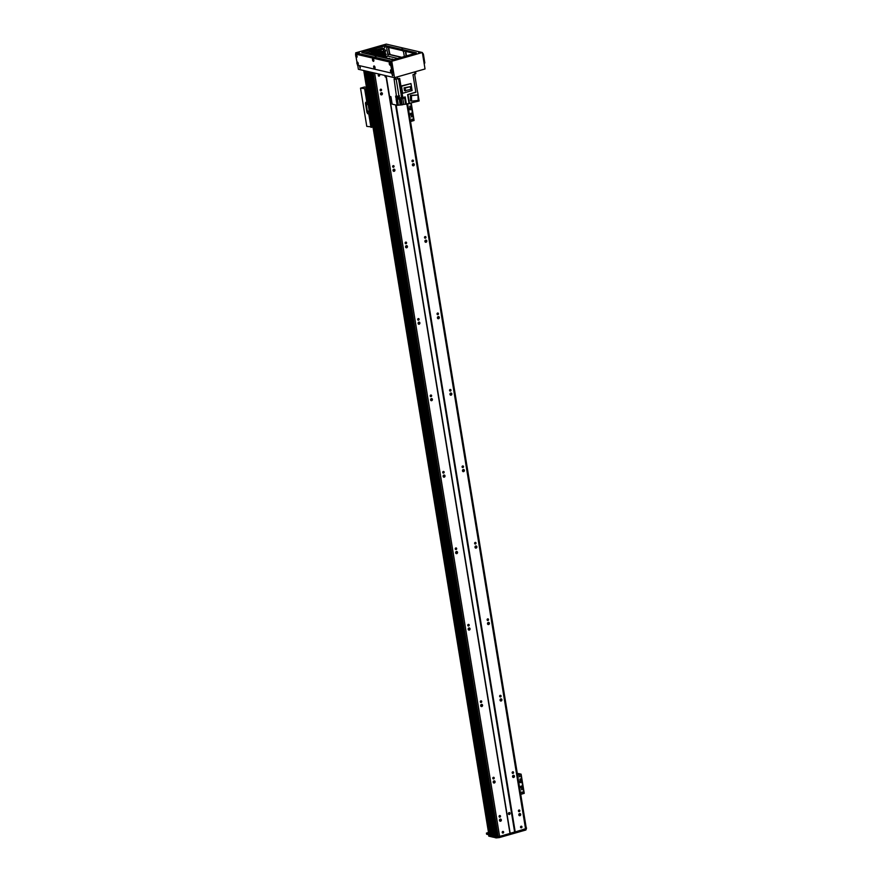 <?xml version="1.0" encoding="UTF-8"?>
<svg xmlns="http://www.w3.org/2000/svg" width="882" height="882" viewBox="0 0 882 882"><rect width="100%" height="100%" fill="white"/><g stroke="black" fill="none" stroke-linecap="round" stroke-linejoin="round"><path stroke-width="1.32" d="M499.091 816.545A0.816 0.706 -76.9 0 1 499.973 815.552A0.816 0.706 -76.9 0 1 499.598 817.151A0.816 0.706 -76.9 0 1 499.091 816.545M518.44 811.021A0.816 0.706 -76.9 0 1 519.322 810.018A0.816 0.706 -76.9 0 1 518.947 811.616A0.816 0.706 -76.9 0 1 518.44 811.021M499.477 820.436A1.091 0.937 -76.9 0 1 500.667 819.102A1.091 0.937 -76.9 0 1 500.171 821.23A1.091 0.937 -76.9 0 1 499.477 820.436M500.193 819.135A1.091 0.937 -76.9 0 1 499.752 820.999M499.664 820.888A1.885 1.621 103.1 0 0 500.05 819.191M519.542 813.612A1.091 0.937 -76.9 0 1 519.101 815.475M519.013 815.354A1.885 1.621 103.1 0 0 519.399 813.667M518.825 814.913A1.091 0.937 -76.9 0 1 520.005 813.579A1.091 0.937 -76.9 0 1 519.509 815.707A1.091 0.937 -76.9 0 1 518.825 814.913M513.28 775.377A1.091 0.937 -76.9 0 1 512.839 777.24M512.751 777.13A1.885 1.621 103.1 0 0 513.137 775.443M512.563 776.678A1.091 0.937 -76.9 0 1 513.754 775.344A1.091 0.937 -76.9 0 1 513.258 777.472A1.091 0.937 -76.9 0 1 512.563 776.678M493.225 782.213A1.091 0.937 -76.9 0 1 494.405 780.879A1.091 0.937 -76.9 0 1 493.909 783.007A1.091 0.937 -76.9 0 1 493.225 782.213M493.931 780.901A1.091 0.937 -76.9 0 1 493.49 782.764M493.402 782.654A1.885 1.621 103.1 0 0 493.799 780.967M500.755 698.919A1.091 0.937 -76.9 0 1 500.326 700.782M500.226 700.672A1.885 1.621 103.1 0 0 500.623 698.985M500.05 700.22A1.091 0.937 -76.9 0 1 501.23 698.886A1.091 0.937 -76.9 0 1 500.733 701.014A1.091 0.937 -76.9 0 1 500.05 700.22M480.701 705.743A1.091 0.937 -76.9 0 1 481.881 704.42A1.091 0.937 -76.9 0 1 481.385 706.548A1.091 0.937 -76.9 0 1 480.701 705.743M481.407 704.442A1.091 0.937 -76.9 0 1 480.977 706.306M480.877 706.195A1.885 1.621 103.1 0 0 481.274 704.509M488.231 622.46A1.091 0.937 -76.9 0 1 487.801 624.324M487.702 624.213A1.885 1.621 103.1 0 0 488.099 622.516M487.526 623.761A1.091 0.937 -76.9 0 1 488.705 622.427A1.091 0.937 -76.9 0 1 488.209 624.555A1.091 0.937 -76.9 0 1 487.526 623.761M468.177 629.285A1.091 0.937 -76.9 0 1 469.356 627.962A1.091 0.937 -76.9 0 1 468.86 630.09A1.091 0.937 -76.9 0 1 468.177 629.285M468.893 627.984A1.091 0.937 -76.9 0 1 468.452 629.847M468.353 629.737A1.885 1.621 103.1 0 0 468.75 628.05M475.718 546.002A1.091 0.937 -76.9 0 1 475.277 547.865M475.189 547.755A1.885 1.621 103.1 0 0 475.574 546.057M475.001 547.303A1.091 0.937 -76.9 0 1 476.192 545.969A1.091 0.937 -76.9 0 1 475.696 548.097A1.091 0.937 -76.9 0 1 475.001 547.303M455.663 552.827A1.091 0.937 -76.9 0 1 456.843 551.504A1.091 0.937 -76.9 0 1 456.347 553.631A1.091 0.937 -76.9 0 1 455.663 552.827M456.369 551.526A1.091 0.937 -76.9 0 1 455.928 553.389M455.84 553.279A1.885 1.621 103.1 0 0 456.237 551.592M463.193 469.544A1.091 0.937 -76.9 0 1 462.763 471.407M462.664 471.286A1.885 1.621 103.1 0 0 463.061 469.599M462.488 470.845A1.091 0.937 -76.9 0 1 463.667 469.511A1.091 0.937 -76.9 0 1 463.171 471.638A1.091 0.937 -76.9 0 1 462.488 470.845M443.139 476.368A1.091 0.937 -76.9 0 1 444.319 475.045A1.091 0.937 -76.9 0 1 443.822 477.173A1.091 0.937 -76.9 0 1 443.139 476.368M443.844 475.067A1.091 0.937 -76.9 0 1 443.414 476.93M443.315 476.82A1.885 1.621 103.1 0 0 443.712 475.133M450.669 393.085A1.091 0.937 -76.9 0 1 450.239 394.949M450.14 394.827A1.885 1.621 103.1 0 0 450.537 393.14M449.963 394.386A1.091 0.937 -76.9 0 1 451.143 393.052A1.091 0.937 -76.9 0 1 450.647 395.18A1.091 0.937 -76.9 0 1 449.963 394.386M430.614 399.91A1.091 0.937 -76.9 0 1 431.794 398.587A1.091 0.937 -76.9 0 1 431.298 400.704A1.091 0.937 -76.9 0 1 430.614 399.91M431.331 398.609A1.091 0.937 -76.9 0 1 430.89 400.472M430.791 400.362A1.885 1.621 103.1 0 0 431.188 398.675M438.156 316.627A1.091 0.937 -76.9 0 1 437.715 318.49M437.626 318.369A1.885 1.621 103.1 0 0 438.012 316.682M437.439 317.928A1.091 0.937 -76.9 0 1 438.63 316.594A1.091 0.937 -76.9 0 1 438.133 318.722A1.091 0.937 -76.9 0 1 437.439 317.928M418.101 323.451A1.091 0.937 -76.9 0 1 419.281 322.128A1.091 0.937 -76.9 0 1 418.785 324.245A1.091 0.937 -76.9 0 1 418.101 323.451M418.807 322.151A1.091 0.937 -76.9 0 1 418.366 324.014M418.277 323.903A1.885 1.621 103.1 0 0 418.674 322.217M425.631 240.169A1.091 0.937 -76.9 0 1 425.201 242.032M425.102 241.911A1.885 1.621 103.1 0 0 425.499 240.224M424.926 241.47A1.091 0.937 -76.9 0 1 426.105 240.136A1.091 0.937 -76.9 0 1 425.609 242.263A1.091 0.937 -76.9 0 1 424.926 241.47M405.577 246.993A1.091 0.937 -76.9 0 1 406.756 245.659A1.091 0.937 -76.9 0 1 406.26 247.787A1.091 0.937 -76.9 0 1 405.577 246.993M406.282 245.692A1.091 0.937 -76.9 0 1 405.852 247.555M405.753 247.445A1.885 1.621 103.1 0 0 406.15 245.758M413.107 163.71A1.091 0.937 -76.9 0 1 412.677 165.573M412.578 165.452A1.885 1.621 103.1 0 0 412.974 163.765M412.401 165.011A1.091 0.937 -76.9 0 1 413.581 163.677A1.091 0.937 -76.9 0 1 413.085 165.805A1.091 0.937 -76.9 0 1 412.401 165.011M393.052 170.535A1.091 0.937 -76.9 0 1 394.232 169.201A1.091 0.937 -76.9 0 1 393.736 171.329A1.091 0.937 -76.9 0 1 393.052 170.535M393.769 169.234A1.091 0.937 -76.9 0 1 393.328 171.097M393.24 170.987A1.885 1.621 103.1 0 0 393.626 169.289M381.245 92.775A1.091 0.937 -76.9 0 1 380.803 94.639M380.715 94.528A1.885 1.621 103.1 0 0 381.112 92.831M380.539 94.076A1.091 0.937 -76.9 0 1 381.719 92.742A1.091 0.937 -76.9 0 1 381.222 94.87A1.091 0.937 -76.9 0 1 380.539 94.076M508.671 814.295A0.992 0.86 103.1 0 0 509.068 812.598M508.418 813.777A0.992 0.86 -76.9 0 1 509.487 812.576A0.992 0.86 -76.9 0 1 509.035 814.505A0.992 0.86 -76.9 0 1 508.418 813.777M512.177 772.786A0.816 0.706 -76.9 0 1 513.059 771.794A0.816 0.706 -76.9 0 1 512.685 773.393A0.816 0.706 -76.9 0 1 512.177 772.786M492.829 778.321A0.816 0.706 -76.9 0 1 493.711 777.318A0.816 0.706 -76.9 0 1 493.336 778.916A0.816 0.706 -76.9 0 1 492.829 778.321M499.653 696.328A0.816 0.706 -76.9 0 1 500.546 695.336A0.816 0.706 -76.9 0 1 500.171 696.934A0.816 0.706 -76.9 0 1 499.653 696.328M480.304 701.863A0.816 0.706 -76.9 0 1 481.197 700.859A0.816 0.706 -76.9 0 1 480.822 702.458A0.816 0.706 -76.9 0 1 480.304 701.863M487.129 619.87A0.816 0.706 -76.9 0 1 488.022 618.877A0.816 0.706 -76.9 0 1 487.647 620.476A0.816 0.706 -76.9 0 1 487.129 619.87M467.78 625.404A0.816 0.706 -76.9 0 1 468.673 624.401A0.816 0.706 -76.9 0 1 468.298 626A0.816 0.706 -76.9 0 1 467.78 625.404M474.615 543.411A0.816 0.706 -76.9 0 1 475.497 542.419A0.816 0.706 -76.9 0 1 475.122 544.007A0.816 0.706 -76.9 0 1 474.615 543.411M455.266 548.946A0.816 0.706 -76.9 0 1 456.148 547.942A0.816 0.706 -76.9 0 1 455.785 549.541A0.816 0.706 -76.9 0 1 455.266 548.946M462.091 466.953A0.816 0.706 -76.9 0 1 462.984 465.95A0.816 0.706 -76.9 0 1 462.609 467.548A0.816 0.706 -76.9 0 1 462.091 466.953M442.742 472.487A0.816 0.706 -76.9 0 1 443.635 471.484A0.816 0.706 -76.9 0 1 443.26 473.083A0.816 0.706 -76.9 0 1 442.742 472.487M449.566 390.494A0.816 0.706 -76.9 0 1 450.459 389.491A0.816 0.706 -76.9 0 1 450.085 391.09A0.816 0.706 -76.9 0 1 449.566 390.494M430.218 396.018A0.816 0.706 -76.9 0 1 431.111 395.026A0.816 0.706 -76.9 0 1 430.736 396.624A0.816 0.706 -76.9 0 1 430.218 396.018M437.053 314.036A0.816 0.706 -76.9 0 1 437.935 313.033A0.816 0.706 -76.9 0 1 437.56 314.631A0.816 0.706 -76.9 0 1 437.053 314.036M417.704 319.56A0.816 0.706 -76.9 0 1 418.586 318.567A0.816 0.706 -76.9 0 1 418.222 320.166A0.816 0.706 -76.9 0 1 417.704 319.56M424.529 237.578A0.816 0.706 -76.9 0 1 425.422 236.574A0.816 0.706 -76.9 0 1 425.047 238.173A0.816 0.706 -76.9 0 1 424.529 237.578M405.18 243.101A0.816 0.706 -76.9 0 1 406.073 242.109A0.816 0.706 -76.9 0 1 405.698 243.708A0.816 0.706 -76.9 0 1 405.18 243.101M412.004 161.119A0.816 0.706 -76.9 0 1 412.897 160.116A0.816 0.706 -76.9 0 1 412.522 161.715A0.816 0.706 -76.9 0 1 412.004 161.119M392.655 166.643A0.816 0.706 -76.9 0 1 393.548 165.651A0.816 0.706 -76.9 0 1 393.174 167.249A0.816 0.706 -76.9 0 1 392.655 166.643M525.959 828.595L407.33 104.142L525.959 828.595L515.209 831.947L396.172 105.079M525.573 828.992L406.9 104.263M520.556 827.217A0.816 0.706 -76.9 0 1 521.438 826.225A0.816 0.706 -76.9 0 1 521.075 827.823A0.816 0.706 -76.9 0 1 520.556 827.217M515.209 831.947L509.983 833.446L386.129 77.142M509.983 833.446L499.609 836.412L374.607 73.052M378.268 75.51A0.816 0.706 -76.9 0 1 379.161 74.518A0.816 0.706 -76.9 0 1 378.786 76.117A0.816 0.706 -76.9 0 1 378.268 75.51M502.222 832.454A0.816 0.706 -76.9 0 1 503.115 831.461A0.816 0.706 -76.9 0 1 502.74 833.06A0.816 0.706 -76.9 0 1 502.222 832.454M380.142 90.184A0.816 0.706 -76.9 0 1 381.024 89.192A0.816 0.706 -76.9 0 1 380.66 90.791A0.816 0.706 -76.9 0 1 380.142 90.184M490.965 835.221L490.249 835.419L365.049 70.825L363.715 70.45M365.832 71.012L491.02 835.585M367.011 71.277L368.235 71.563L493.446 836.158L492.2 835.86L367.011 71.277M525.904 829.995L526.543 828.022L525.904 829.995L499.256 837.602L496.18 837.9L495.993 836.753L494.493 836.39L494.681 837.536L369.315 71.817L494.515 836.368M368.522 71.629L494.361 837.128L494.174 835.982L493.446 836.158L493.633 837.305L493.711 836.136L488.573 834.978L488.849 836.037M492.134 835.497L366.901 71.255M492.057 835.541L366.394 71.133M490.888 835.265L365.721 70.979M490.414 835.397L365.214 70.858M490.249 835.419L489.036 834.901M526.256 828.099L407.682 104.032L525.893 828.187M499.609 836.412L497.117 836.334M497.768 835.938L497.205 836.07M497.216 836.29L372.138 72.478L497.239 836.268L496.202 836.676A55.588 12.194 170.7 0 1 494.912 836.5L369.701 71.905M488.496 832.454L486.434 833.093L488.683 833.644M494.361 837.128L368.963 71.74M494.493 836.39L369.293 71.817M495.993 836.753L499.069 836.456L499.256 837.602M386.283 77.186L510.105 833.314L514.713 831.991L395.665 104.958M493.633 837.305L488.76 836.125M496.18 837.9L494.714 837.558M488.871 834.791L486.666 834.196M409.469 109.07A0.992 0.86 -76.9 0 1 410.549 107.858A0.992 0.86 -76.9 0 1 410.097 109.787A0.992 0.86 -76.9 0 1 409.469 109.07M409.943 109.743A0.992 0.86 103.1 0 0 410.384 107.836M410.351 114.417A0.992 0.86 -76.9 0 1 411.42 113.216A0.992 0.86 -76.9 0 1 410.968 115.145A0.992 0.86 -76.9 0 1 410.351 114.417M410.814 115.09A0.992 0.86 103.1 0 0 411.266 113.194M409.325 114.021A0.992 0.86 -76.9 0 1 409.535 115.344M408.443 108.662A0.992 0.86 -76.9 0 1 408.664 109.996M411.993 116.347L411.464 116.942L411.993 116.347M411.31 116.876L411.519 115.994M412.324 119.456L411.795 120.051L412.324 119.456M411.64 119.985L411.85 119.103M409.667 103.668L408.873 103.701M410.362 106.413L409.832 107.009L410.362 106.413M409.689 106.931L409.887 106.061M411.166 103.249L414.077 120.448L410.56 121.562M384.795 75.433L385.247 76.943L385.015 75.477M396.294 96.281L395.621 96.127L395.908 97.847L397.231 98.156L397.418 99.302L396.095 98.993L397.12 105.3L392.159 104.142L390.935 96.689L389.557 96.37L386.415 77.208L385.247 76.943M400.219 85.951L401.519 86.26L410.957 83.558L412.103 90.57L402.666 93.272L401.365 92.963L400.219 85.951A150.877 33.086 -9.3 0 0 400.935 86.072L399.689 78.465L394.089 79.005L396.47 96.325M396.404 96.314L398.488 96.028M415.543 71.674L415.863 73.603L412.963 74.672L415.819 92.103L407.616 94.65L415.62 92.367M396.944 96.436A150.877 33.086 -9.3 0 0 398.918 95.918L399.469 95.785L399.193 97.637A150.877 33.086 170.7 0 1 397.231 98.156M417.649 91.993L419.115 100.967L405.654 104.208L404.496 97.141M402.842 98.663L403.78 104.385L405.654 104.208M403.78 104.385L402.247 104.826L401.023 97.373L401.597 97.406A150.877 33.086 -9.3 0 0 402.82 97.615L402.093 93.139M397.12 105.3L402.247 104.826M414.628 74.198L417.539 91.96M400.935 86.072L410.957 83.558M406.437 104.396L405.224 96.932L402.82 97.615M409.083 103.635L407.616 94.65M415.598 92.213A150.877 33.086 -9.3 0 1 415.852 92.301L413.559 92.952M409.48 103.723L408.013 94.738M410.395 95.377L410.516 100.879L411.596 101.132L411.475 95.631L410.395 95.377L418.024 94.947L418.145 100.449L411.596 101.132M411.475 95.631L418.024 94.947M400.968 104.969L399.932 98.652L399.381 98.784A150.877 33.086 -9.3 0 1 397.418 99.302L398.311 104.958M402.093 97.494L404.452 97.152M402.302 97.637L404.32 97.318M402.236 97.858L402.346 98.541L404.397 98.1M401.519 86.26L402.666 93.272M404.496 90.692L404.033 87.847L410.218 86.634L410.681 89.479L404.496 90.692M405.566 90.945L405.092 88.09L404.033 87.847M405.092 88.09L410.218 86.634M397.065 97.351L399.744 97.505M397.087 97.505L395.908 97.847M390.241 96.557L390.913 96.678M390.373 96.888L391.101 97.693M396.327 96.546L396.437 97.229L398.488 96.777M366.052 102.312L367.496 112.29L366.956 112.455L367.728 113.734L369.701 113.91L367.728 113.734M367.496 112.29L368.279 113.58M366.956 112.455L365.457 103.271L365.997 103.117M366.008 97.119L366.89 102.51L365.71 102.268L365.457 103.271M366.89 102.51L367.816 102.444L369.701 113.91M367.011 104.682L366.725 103.448L367.011 104.682M368.257 112.334L367.981 111.099L368.257 112.334M372.976 127.052L366.78 126.38L360.517 88.156L366.725 88.828M369.767 120.051L370.958 127.361M366.493 87.428L364.597 86.987L360.517 88.156M519.652 781.904A0.992 0.86 -76.9 0 1 520.733 780.702A0.992 0.86 -76.9 0 1 520.281 782.632A0.992 0.86 -76.9 0 1 519.652 781.904M520.126 782.577A0.992 0.86 103.1 0 0 520.567 780.68M520.534 787.262A0.992 0.86 -76.9 0 1 521.604 786.049A0.992 0.86 -76.9 0 1 521.152 787.979A0.992 0.86 -76.9 0 1 520.534 787.262M520.997 787.935A0.992 0.86 103.1 0 0 521.438 786.027M519.509 786.854A0.992 0.86 -76.9 0 1 519.718 788.188M518.627 781.507A0.992 0.86 -76.9 0 1 518.848 782.83M522.166 789.192L521.648 789.787L522.166 789.192M521.494 789.71L521.703 788.839M522.508 792.301L521.979 792.896L522.508 792.301M521.824 792.819L522.034 791.937M519.873 776.237L519.344 776.833L519.873 776.237M519.2 776.766L519.399 775.884M520.545 779.247L520.016 779.842L520.545 779.247M519.862 779.776L520.071 778.894M517.69 775.102L518.307 773.613M518.561 773.536L521.119 774.176L517.613 775.289M521.042 774.275L524.25 793.293L520.744 794.406M517.58 775.135L520.501 774.275L518.021 773.69M521.857 792.058A0.695 0.595 103.1 0 0 521.846 792.036A0.695 0.595 103.1 0 1 521.703 792.664M401.619 57.429L390.461 54.827A1.985 0.904 74.1 0 1 389.171 52.688L388.609 49.238A1.985 0.904 74.1 0 1 389.039 47.562A1.985 0.904 74.1 0 1 389.271 47.562L402.424 50.627A1.985 0.904 74.1 0 1 403.713 52.766L404.276 56.205A1.985 0.904 74.1 0 1 404.331 56.657M389.216 47.551A1.985 0.904 -105.9 0 0 388.94 49.149L389.513 52.589A1.985 0.904 -105.9 0 0 390.803 54.728L401.96 57.33M406.293 51.531A1.985 0.904 -105.9 0 0 406.018 53.129L406.492 56.029M406.15 56.128L405.676 53.229A1.985 0.904 74.1 0 1 406.117 51.542A1.985 0.904 74.1 0 1 406.348 51.542L415.08 53.582M387.694 46.834L387.86 47.407M404.474 50.748L404.64 51.321M388.885 54.1L389.05 54.673M359.812 66.58L360.253 68.135M360.308 67.506L360.11 68.267L359.613 66.547L360.308 67.506M392.192 74.143L392.633 75.687M392.688 75.069L392.49 75.819L391.994 74.099L392.688 75.069M361.818 52.589L362.568 51.884L361.852 52.589L392.071 59.645L394.75 59.392L416.436 52.92L385.952 45.71L383.339 46.349L386.007 46.096M383.339 46.349L362.623 52.258M362.568 51.884L383.273 45.963M385.952 45.71L416.172 52.755M359.239 52.6L358.511 52.622L359.239 52.6M402.49 48.951L401.762 48.973L402.49 48.951M392.799 60.428L392.071 60.45L392.799 60.428M419.27 52.865L418.542 52.887L419.27 52.865M385.71 45.037L384.993 45.059L385.71 45.037M376.019 56.514L375.291 56.536L376.019 56.514M384.75 46.933L384.717 47.882L384.75 46.933M384.618 47.837L384.839 46.922M385.599 54.64L386.129 54.188L385.643 54.916M385.809 55.103L386.029 54.188M364.498 53.207L368.764 51.994M377.287 49.557L382.115 48.179A1.985 1.709 -76.9 0 1 384.122 49.601L383.924 49.557A1.985 1.709 103.1 0 0 382.777 48.135M388.047 56.183L386.404 46.184M391.795 61.255L355.678 52.832L386.228 44.1L422.346 52.523L391.795 61.255L394.486 77.693L358.379 69.27L357.717 65.224M422.346 52.523L425.036 68.961L394.486 77.693M355.678 52.832L355.876 53.989M422.379 52.744L423.382 54.078L424.815 62.865L424.209 63.934M384.916 46.978A0.673 0.584 -76.9 0 1 384.728 47.826M386.107 54.243A0.673 0.584 -76.9 0 1 385.908 55.092M392.711 75.345L392.435 74.397M360.33 67.793L360.054 66.845M386.978 58.455L389.701 58.388L388.841 58.896M389.921 59.138L392.644 59.072L391.784 59.579M397.903 58.488L387.959 56.161L385.941 56.746M374.696 66.492L375.059 67.749M375.026 67.429A1.367 0.628 74.1 0 1 374.982 68.311A1.367 0.628 74.1 0 1 374.133 68.256A1.367 0.628 74.1 0 1 373.637 66.547A1.367 0.628 74.1 0 1 374.332 66.051A1.367 0.628 74.1 0 1 375.026 67.429M356.725 55.312L357.089 56.569M357.056 56.25A1.367 0.628 74.1 0 1 357.012 57.132A1.367 0.628 74.1 0 1 356.163 57.076A1.367 0.628 74.1 0 1 355.678 55.368A1.367 0.628 74.1 0 1 356.361 54.871A1.367 0.628 74.1 0 1 357.056 56.25M391.476 70.406L391.84 71.663M391.806 71.343A1.367 0.628 74.1 0 1 391.762 72.225A1.367 0.628 74.1 0 1 390.913 72.17A1.367 0.628 74.1 0 1 390.417 70.461A1.367 0.628 74.1 0 1 391.112 69.965A1.367 0.628 74.1 0 1 391.806 71.343M357.916 62.567L358.279 63.835M358.246 63.515A1.367 0.628 74.1 0 1 358.202 64.397A1.367 0.628 74.1 0 1 357.353 64.342A1.367 0.628 74.1 0 1 356.868 62.633A1.367 0.628 74.1 0 1 357.552 62.137A1.367 0.628 74.1 0 1 358.246 63.515M390.285 63.14L390.649 64.408M390.616 64.077A1.367 0.628 74.1 0 1 390.572 64.959A1.367 0.628 74.1 0 1 389.723 64.904A1.367 0.628 74.1 0 1 389.238 63.195A1.367 0.628 74.1 0 1 389.921 62.699A1.367 0.628 74.1 0 1 390.616 64.077M373.505 59.226L373.869 60.494M373.836 60.163A1.367 0.628 74.1 0 1 373.792 61.045A1.367 0.628 74.1 0 1 372.943 60.99A1.367 0.628 74.1 0 1 372.458 59.281A1.367 0.628 74.1 0 1 373.141 58.785A1.367 0.628 74.1 0 1 373.836 60.163M356.427 53.868L391.035 61.806L393.251 71.883L392.093 73.118M391.828 73.184L392.236 72.181L390.02 62.104L355.534 54.089L357.486 65.18L391.828 73.184M385.853 58.168L384.828 51.84L385.864 58.179A8.611 1.885 -9.3 0 1 385.842 58.19M385.842 58.058L385.996 58.003A8.611 1.885 -9.3 0 0 386.051 57.892L385.037 51.696L386.051 57.892M385.037 51.696L386.084 57.727A8.611 1.885 -9.3 0 0 386.084 57.628L385.103 51.652L386.084 57.628M371.675 54.882A8.754 1.918 -9.3 0 0 384.298 52.159A8.754 1.918 -9.3 0 0 384.519 52.016L385.456 58.102L384.464 52.06M381.256 50.076L379.811 50.517L381.256 50.076M372.325 52.126L370.87 52.567L372.325 52.126M377.981 51.917L377.055 52.192L377.981 51.917M375.28 50.494L374.354 50.77L375.28 50.494M379.161 49.679L376.89 50.362L379.161 49.679M381.245 50.77L378.973 51.454L381.245 50.77M374.927 52.225L372.656 52.909L374.927 52.225M372.843 51.123L370.572 51.806L372.843 51.123M375.015 52.17A2.977 0.65 170.7 0 1 373.406 51.851A2.977 0.65 170.7 0 1 376.239 50.726A2.977 0.65 170.7 0 1 379.282 50.891A2.977 0.65 170.7 0 1 375.015 52.17M386.603 58.366A9.327 2.051 -9.3 0 0 386.845 57.782A9.327 2.051 -9.3 0 0 385.996 57.109M385.952 58.212A8.754 1.918 -9.3 0 0 386.029 57.275M371.212 54.772A9.327 2.051 -9.3 0 0 384.773 51.873A9.327 2.051 -9.3 0 0 385.688 50.748A9.327 2.051 -9.3 0 0 385.643 50.605M369.999 51.465A9.327 2.051 -9.3 0 0 368.202 52.292A9.327 2.051 -9.3 0 0 367.221 53.46A9.327 2.051 -9.3 0 0 367.673 53.945M369.602 54.397A9.327 2.051 -9.3 0 0 379.899 53.328A9.327 2.051 -9.3 0 0 385.643 50.439A9.327 2.051 -9.3 0 0 382.369 49.436M368.863 52.6L368.952 53.174A7.585 1.665 -9.3 0 0 376.702 53.593A7.585 1.665 -9.3 0 0 383.913 50.726L383.824 50.153A7.585 1.665 -9.3 0 0 377.937 49.48A7.585 1.665 -9.3 0 0 369.657 51.663A7.585 1.665 -9.3 0 0 368.863 52.6A7.585 1.665 -9.3 0 0 376.614 53.019A7.585 1.665 -9.3 0 0 383.824 50.153M510.16 833.292L386.349 77.197M514.625 832.013L395.566 104.936M494.163 835.971L369.018 71.751L494.174 835.982M489.08 835.144L363.869 70.549M526.157 828.132L407.583 104.065M498.176 836.544L373.086 72.699M498.087 836.533L372.998 72.677M497.812 836.235L372.766 72.622L497.812 836.235M496.379 836.643L371.212 72.258M496.202 836.676L371.013 72.214M488.871 836.191L488.683 835.045M486.677 834.273L486.489 833.126M393.515 169.366L393.626 170.083M406.029 245.824L406.15 246.541M418.553 322.283L418.674 322.999M431.077 398.741L431.188 399.458M443.591 475.2L443.712 475.916M456.115 551.658L456.237 552.375M468.64 628.116L468.75 628.833M481.153 704.586L481.274 705.291M493.677 781.044L493.799 781.75M499.94 819.268L500.05 819.984M410.847 103.337L413.68 120.669M395.257 79.27L394.982 77.55M414.981 74.099L414.628 71.938M397.672 79.038L397.319 76.877M399.193 97.637L399.381 98.784M398.918 95.918L396.194 79.303M398.543 78.796L401.597 97.406M400.185 104.782L399.215 98.828M398.741 95.962L398.962 97.329M364.696 89.126L365.898 96.425M368.764 113.976L369.646 119.368M365.578 89.071L367.772 102.455M369.646 113.921L371.84 127.306M520.733 774.396L523.864 793.513M423.382 54.078L422.632 54.287M424.066 63.085L424.815 62.865M392.236 72.181L393.251 71.883M356.692 53.802L355.667 54.089M391.035 61.806L390.02 62.104M391.806 63.096L390.792 63.383M374.233 55.478L374.111 54.761M374.001 54.772L374.111 55.456M374.585 54.717L374.729 55.599M374.817 55.621L374.674 54.706M375.423 55.764L375.236 54.64M375.126 54.662L375.302 55.731M375.721 54.585L375.941 55.875M376.03 55.908L375.82 54.574M376.647 56.04L376.382 54.486M376.283 54.508L376.537 56.018M376.879 54.408L377.165 56.161M377.276 56.194L376.978 54.397M377.871 56.327L377.54 54.298M377.441 54.309L377.772 56.305M378.025 54.21L378.389 56.448M378.499 56.481L378.124 54.188M379.084 56.613L378.676 54.067M378.587 54.089L378.995 56.591M379.139 53.967L379.591 56.735M379.712 56.757L379.249 53.945M380.263 56.889L379.767 53.824M379.69 53.835L380.186 56.867M380.208 53.703L380.748 56.999M380.87 57.032L380.318 53.681M381.388 57.154L380.792 53.548M380.737 53.57L381.322 57.132M381.211 53.427L381.84 57.253M381.961 57.286L381.322 53.394M382.424 57.396L381.708 53.273M382.127 53.129L382.843 57.495M382.953 57.517L382.237 53.096M383.372 57.617L382.612 52.953L383.372 57.617M382.579 52.975L383.328 57.606M382.942 52.832L383.736 57.705M383.846 57.727L383.042 52.788M383.361 52.655L384.177 57.804M383.626 52.523L384.508 57.881M384.618 57.903L383.725 52.479M384.894 57.969L383.979 52.347M384.188 52.225L385.136 58.025M385.236 58.047L384.276 52.181M384.618 51.972L385.621 58.146M385.71 58.157L384.695 51.917M384.905 51.795L385.919 58.036M385.996 58.003L384.971 51.751M386.084 57.727L385.092 51.652M492.2 835.86L366.989 71.277M488.915 835.045L363.726 70.516M497.239 836.268L372.171 72.489M486.434 833.093L486.621 834.24M411.255 103.216L414.077 120.448M404.43 97.505L404.54 98.189M398.521 96.182L398.631 96.877M521.119 774.176L524.25 793.293M392.986 72.897L391.972 73.184M356.548 53.802L355.534 54.089"/></g></svg>
